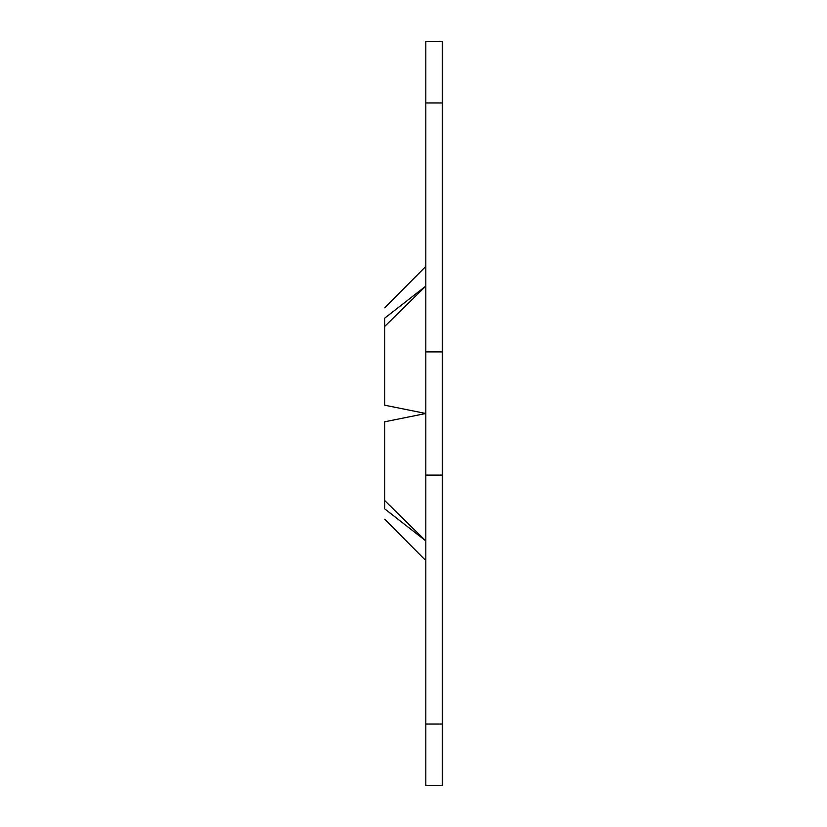 <?xml version="1.0" encoding="UTF-8"?>
<svg xmlns="http://www.w3.org/2000/svg" width="827" height="827" viewBox="0 0 827 827"><rect width="100%" height="100%" fill="white"/><g stroke="black" fill="none" stroke-linecap="round" stroke-linejoin="round"><path stroke-width="1.24" d="M384.751 500.066L384.751 508.894C384.751 522.53 384.751 522.53 384.751 508.894L425.822 540.92L384.751 500.604L384.751 421.791L425.822 413.5L384.751 405.209L384.751 326.396L425.822 286.08L384.751 318.106C384.751 304.47 384.751 304.47 384.751 318.106L384.751 326.934M384.751 405.209L425.822 413.5L384.751 421.791M425.822 102.951L442.249 102.951L442.249 41.35L425.822 41.35L425.822 351.899L442.249 351.899L442.249 785.65L425.822 785.65L425.822 724.049L442.249 724.049M425.822 351.899L425.822 724.049M442.249 102.951L442.249 351.899M425.822 475.101L442.249 475.101M425.822 266.366L384.751 307.809M425.822 560.634L384.751 519.191"/></g></svg>
